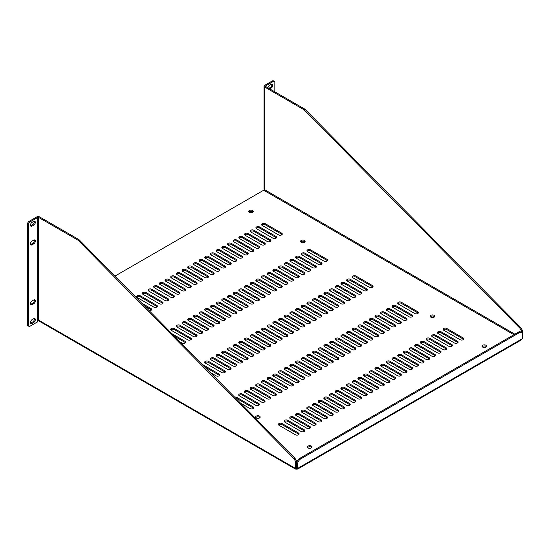 <?xml version="1.0" encoding="UTF-8"?>
<svg xmlns="http://www.w3.org/2000/svg" width="550" height="550" viewBox="0 0 550 550"><rect width="100%" height="100%" fill="white"/><g stroke="black" fill="none" stroke-linecap="round" stroke-linejoin="round"><path stroke-width="0.82" d="M264.22 189.379L264.144 189.427A0.66 0.378 -60 0 1 263.677 190.231L114.984 276.079M301.207 242.337A2.289 1.32 180 0 1 300.534 241.402A2.289 1.32 180 0 1 302.83 240.082A2.289 1.32 180 0 1 305.119 241.402A2.289 1.32 180 0 1 303.703 242.626A2.289 1.32 180 0 1 301.207 242.337M256.245 418A2.289 1.32 180 0 1 255.578 417.058A2.289 1.32 180 0 1 257.868 415.738A2.289 1.32 180 0 1 260.157 417.058A2.289 1.32 180 0 1 258.748 418.282A2.289 1.32 180 0 1 256.245 418M430.856 317.185A2.289 1.32 180 0 1 430.183 316.25A2.289 1.32 180 0 1 432.472 314.93A2.289 1.32 180 0 1 434.768 316.25A2.289 1.32 180 0 1 433.352 317.474A2.289 1.32 180 0 1 430.856 317.185M262.212 225.445A2.152 1.244 180 0 1 261.58 224.565A2.152 1.244 180 0 1 262.907 223.417A2.152 1.244 180 0 1 265.258 223.685L281.655 233.152A2.152 1.244 180 0 1 282.288 234.032A2.152 1.244 180 0 1 280.961 235.18A2.152 1.244 180 0 1 278.609 234.912L262.212 225.445M307.587 251.639A2.152 1.244 180 0 1 306.955 250.766A2.152 1.244 180 0 1 308.289 249.611A2.152 1.244 180 0 1 310.633 249.886L327.037 259.353A2.152 1.244 180 0 1 327.663 260.232A2.152 1.244 180 0 1 326.336 261.381A2.152 1.244 180 0 1 323.984 261.113L307.587 251.639M352.962 277.839A2.152 1.244 180 0 1 352.33 276.959A2.152 1.244 180 0 1 353.664 275.811A2.152 1.244 180 0 1 356.008 276.079L372.412 285.546A2.152 1.244 180 0 1 373.044 286.426A2.152 1.244 180 0 1 371.711 287.574A2.152 1.244 180 0 1 369.366 287.306L352.962 277.839M398.337 304.04A2.152 1.244 180 0 1 397.705 303.16A2.152 1.244 180 0 1 399.039 302.005A2.152 1.244 180 0 1 401.383 302.28L417.787 311.747A2.152 1.244 180 0 1 418.419 312.627A2.152 1.244 180 0 1 417.086 313.775A2.152 1.244 180 0 1 414.741 313.507L398.337 304.04M443.712 330.234A2.152 1.244 180 0 1 443.087 329.354A2.152 1.244 180 0 1 444.414 328.206A2.152 1.244 180 0 1 446.765 328.474L463.162 337.947A2.152 1.244 180 0 1 463.794 338.821A2.152 1.244 180 0 1 462.461 339.976A2.152 1.244 180 0 1 460.116 339.701L443.712 330.234M256.534 228.724A2.152 1.244 180 0 1 255.901 227.844A2.152 1.244 180 0 1 257.228 226.696A2.152 1.244 180 0 1 259.579 226.964L275.976 236.431A2.152 1.244 180 0 1 276.609 237.311A2.152 1.244 180 0 1 275.282 238.459A2.152 1.244 180 0 1 272.931 238.191L256.534 228.724M301.909 254.918A2.152 1.244 180 0 1 301.276 254.038A2.152 1.244 180 0 1 302.61 252.89A2.152 1.244 180 0 1 304.954 253.158L321.358 262.632A2.152 1.244 180 0 1 321.984 263.512A2.152 1.244 180 0 1 320.657 264.66A2.152 1.244 180 0 1 318.306 264.392L301.909 254.918M347.284 281.119A2.152 1.244 180 0 1 346.651 280.239A2.152 1.244 180 0 1 347.985 279.091A2.152 1.244 180 0 1 350.329 279.359L366.733 288.826A2.152 1.244 180 0 1 367.366 289.706A2.152 1.244 180 0 1 366.032 290.854A2.152 1.244 180 0 1 363.688 290.586L347.284 281.119M392.659 307.312A2.152 1.244 180 0 1 392.026 306.439A2.152 1.244 180 0 1 393.36 305.284A2.152 1.244 180 0 1 395.704 305.559L412.108 315.026A2.152 1.244 180 0 1 412.741 315.906A2.152 1.244 180 0 1 411.407 317.054A2.152 1.244 180 0 1 409.062 316.786L392.659 307.312M438.034 333.513A2.152 1.244 180 0 1 437.408 332.633A2.152 1.244 180 0 1 438.735 331.485A2.152 1.244 180 0 1 441.086 331.753L457.483 341.22A2.152 1.244 180 0 1 458.116 342.1A2.152 1.244 180 0 1 456.782 343.248A2.152 1.244 180 0 1 454.438 342.98L438.034 333.513M250.855 232.004A2.152 1.244 180 0 1 250.222 231.124A2.152 1.244 180 0 1 251.556 229.976A2.152 1.244 180 0 1 253.901 230.244L270.298 239.711A2.152 1.244 180 0 1 270.93 240.591A2.152 1.244 180 0 1 269.603 241.739A2.152 1.244 180 0 1 267.252 241.471L250.855 232.004M296.23 258.197A2.152 1.244 180 0 1 295.597 257.317A2.152 1.244 180 0 1 296.931 256.169A2.152 1.244 180 0 1 299.276 256.438L315.679 265.911A2.152 1.244 180 0 1 316.305 266.784A2.152 1.244 180 0 1 314.978 267.939A2.152 1.244 180 0 1 312.627 267.664L296.23 258.197M341.605 284.398A2.152 1.244 180 0 1 340.972 283.518A2.152 1.244 180 0 1 342.306 282.37A2.152 1.244 180 0 1 344.651 282.638L361.054 292.105A2.152 1.244 180 0 1 361.687 292.985A2.152 1.244 180 0 1 360.353 294.133A2.152 1.244 180 0 1 358.009 293.865L341.605 284.398M386.98 310.592A2.152 1.244 180 0 1 386.354 309.712A2.152 1.244 180 0 1 387.681 308.564A2.152 1.244 180 0 1 390.026 308.832L406.429 318.306A2.152 1.244 180 0 1 407.062 319.186A2.152 1.244 180 0 1 405.728 320.334A2.152 1.244 180 0 1 403.384 320.066L386.98 310.592M432.355 336.793A2.152 1.244 180 0 1 431.729 335.913A2.152 1.244 180 0 1 433.056 334.764A2.152 1.244 180 0 1 435.408 335.032L451.804 344.499A2.152 1.244 180 0 1 452.437 345.379A2.152 1.244 180 0 1 451.103 346.528A2.152 1.244 180 0 1 448.759 346.259L432.355 336.793M245.176 235.276A2.152 1.244 180 0 1 244.544 234.403A2.152 1.244 180 0 1 245.877 233.248A2.152 1.244 180 0 1 248.222 233.523L264.626 242.99A2.152 1.244 180 0 1 265.251 243.87A2.152 1.244 180 0 1 263.924 245.018A2.152 1.244 180 0 1 261.573 244.75L245.176 235.276M290.551 261.477A2.152 1.244 180 0 1 289.919 260.597A2.152 1.244 180 0 1 291.252 259.449A2.152 1.244 180 0 1 293.597 259.717L310.001 269.184A2.152 1.244 180 0 1 310.626 270.064A2.152 1.244 180 0 1 309.299 271.212A2.152 1.244 180 0 1 306.955 270.944L290.551 261.477M335.926 287.678A2.152 1.244 180 0 1 335.294 286.798A2.152 1.244 180 0 1 336.627 285.649A2.152 1.244 180 0 1 338.972 285.918L355.376 295.384A2.152 1.244 180 0 1 356.008 296.264A2.152 1.244 180 0 1 354.674 297.413A2.152 1.244 180 0 1 352.33 297.144L335.926 287.678M381.301 313.871A2.152 1.244 180 0 1 380.676 312.991A2.152 1.244 180 0 1 382.002 311.843A2.152 1.244 180 0 1 384.354 312.111L400.751 321.585A2.152 1.244 180 0 1 401.383 322.458A2.152 1.244 180 0 1 400.049 323.613A2.152 1.244 180 0 1 397.705 323.338L381.301 313.871M426.683 340.072A2.152 1.244 180 0 1 426.051 339.192A2.152 1.244 180 0 1 427.377 338.044A2.152 1.244 180 0 1 429.729 338.312L446.126 347.779A2.152 1.244 180 0 1 446.758 348.659A2.152 1.244 180 0 1 445.424 349.807A2.152 1.244 180 0 1 443.08 349.539L426.683 340.072M239.498 238.556A2.152 1.244 180 0 1 238.865 237.676A2.152 1.244 180 0 1 240.199 236.528A2.152 1.244 180 0 1 242.543 236.796L258.947 246.269A2.152 1.244 180 0 1 259.572 247.149A2.152 1.244 180 0 1 258.246 248.298A2.152 1.244 180 0 1 255.894 248.029L239.498 238.556M284.873 264.756A2.152 1.244 180 0 1 284.24 263.876A2.152 1.244 180 0 1 285.574 262.728A2.152 1.244 180 0 1 287.918 262.996L304.322 272.463A2.152 1.244 180 0 1 304.947 273.343A2.152 1.244 180 0 1 303.621 274.491A2.152 1.244 180 0 1 301.276 274.223L284.873 264.756M330.248 290.95A2.152 1.244 180 0 1 329.615 290.077A2.152 1.244 180 0 1 330.949 288.922A2.152 1.244 180 0 1 333.293 289.197L349.697 298.664A2.152 1.244 180 0 1 350.329 299.544A2.152 1.244 180 0 1 348.996 300.692A2.152 1.244 180 0 1 346.651 300.424L330.248 290.95M375.623 317.151A2.152 1.244 180 0 1 374.997 316.271A2.152 1.244 180 0 1 376.324 315.123A2.152 1.244 180 0 1 378.675 315.391L395.072 324.857A2.152 1.244 180 0 1 395.704 325.738A2.152 1.244 180 0 1 394.371 326.886A2.152 1.244 180 0 1 392.026 326.618L375.623 317.151M421.004 343.351A2.152 1.244 180 0 1 420.372 342.471A2.152 1.244 180 0 1 421.699 341.323A2.152 1.244 180 0 1 424.05 341.591L440.447 351.058A2.152 1.244 180 0 1 441.079 351.938A2.152 1.244 180 0 1 439.752 353.086A2.152 1.244 180 0 1 437.401 352.818L421.004 343.351M233.819 241.835A2.152 1.244 180 0 1 233.186 240.955A2.152 1.244 180 0 1 234.52 239.807A2.152 1.244 180 0 1 236.864 240.075L253.268 249.549A2.152 1.244 180 0 1 253.894 250.429A2.152 1.244 180 0 1 252.567 251.577A2.152 1.244 180 0 1 250.216 251.302L233.819 241.835M279.194 268.036A2.152 1.244 180 0 1 278.561 267.156A2.152 1.244 180 0 1 279.895 266.007A2.152 1.244 180 0 1 282.239 266.276L298.643 275.743A2.152 1.244 180 0 1 299.276 276.623A2.152 1.244 180 0 1 297.942 277.771A2.152 1.244 180 0 1 295.597 277.502L279.194 268.036M324.569 294.229A2.152 1.244 180 0 1 323.936 293.349A2.152 1.244 180 0 1 325.27 292.201A2.152 1.244 180 0 1 327.614 292.469L344.018 301.943A2.152 1.244 180 0 1 344.651 302.823A2.152 1.244 180 0 1 343.317 303.971A2.152 1.244 180 0 1 340.972 303.703L324.569 294.229M369.944 320.43A2.152 1.244 180 0 1 369.318 319.55A2.152 1.244 180 0 1 370.645 318.402A2.152 1.244 180 0 1 372.996 318.67L389.393 328.137A2.152 1.244 180 0 1 390.026 329.017A2.152 1.244 180 0 1 388.692 330.165A2.152 1.244 180 0 1 386.348 329.897L369.944 320.43M415.326 346.624A2.152 1.244 180 0 1 414.693 345.751A2.152 1.244 180 0 1 416.02 344.596A2.152 1.244 180 0 1 418.371 344.871L434.768 354.337A2.152 1.244 180 0 1 435.401 355.217A2.152 1.244 180 0 1 434.074 356.366A2.152 1.244 180 0 1 431.723 356.098L415.326 346.624M228.14 245.114A2.152 1.244 180 0 1 227.508 244.234A2.152 1.244 180 0 1 228.841 243.086A2.152 1.244 180 0 1 231.186 243.354L247.589 252.821A2.152 1.244 180 0 1 248.215 253.701A2.152 1.244 180 0 1 246.888 254.856A2.152 1.244 180 0 1 244.537 254.581L228.14 245.114M273.515 271.315A2.152 1.244 180 0 1 272.882 270.435A2.152 1.244 180 0 1 274.216 269.287A2.152 1.244 180 0 1 276.561 269.555L292.964 279.022A2.152 1.244 180 0 1 293.597 279.902A2.152 1.244 180 0 1 292.263 281.05A2.152 1.244 180 0 1 289.919 280.782L273.515 271.315M318.89 297.509A2.152 1.244 180 0 1 318.264 296.629A2.152 1.244 180 0 1 319.591 295.481A2.152 1.244 180 0 1 321.936 295.749L338.339 305.222A2.152 1.244 180 0 1 338.972 306.103A2.152 1.244 180 0 1 337.638 307.251A2.152 1.244 180 0 1 335.294 306.976L318.89 297.509M364.265 323.709A2.152 1.244 180 0 1 363.639 322.829A2.152 1.244 180 0 1 364.966 321.681A2.152 1.244 180 0 1 367.317 321.949L383.714 331.416A2.152 1.244 180 0 1 384.347 332.296A2.152 1.244 180 0 1 383.013 333.444A2.152 1.244 180 0 1 380.669 333.176L364.265 323.709M409.647 349.903A2.152 1.244 180 0 1 409.014 349.023A2.152 1.244 180 0 1 410.341 347.875A2.152 1.244 180 0 1 412.692 348.143L429.089 357.617A2.152 1.244 180 0 1 429.722 358.497A2.152 1.244 180 0 1 428.395 359.645A2.152 1.244 180 0 1 426.044 359.377L409.647 349.903M222.461 248.394A2.152 1.244 180 0 1 221.829 247.514A2.152 1.244 180 0 1 223.163 246.366A2.152 1.244 180 0 1 225.507 246.634L241.911 256.101A2.152 1.244 180 0 1 242.536 256.981A2.152 1.244 180 0 1 241.209 258.129A2.152 1.244 180 0 1 238.865 257.861L222.461 248.394M267.836 274.587A2.152 1.244 180 0 1 267.204 273.714A2.152 1.244 180 0 1 268.538 272.559A2.152 1.244 180 0 1 270.882 272.834L287.286 282.301A2.152 1.244 180 0 1 287.918 283.181A2.152 1.244 180 0 1 286.584 284.329A2.152 1.244 180 0 1 284.24 284.061L267.836 274.587M313.211 300.788A2.152 1.244 180 0 1 312.586 299.908A2.152 1.244 180 0 1 313.913 298.76A2.152 1.244 180 0 1 316.264 299.028L332.661 308.495A2.152 1.244 180 0 1 333.293 309.375A2.152 1.244 180 0 1 331.959 310.53A2.152 1.244 180 0 1 329.615 310.255L313.211 300.788M358.593 326.989A2.152 1.244 180 0 1 357.961 326.109A2.152 1.244 180 0 1 359.288 324.961A2.152 1.244 180 0 1 361.639 325.229L378.036 334.696A2.152 1.244 180 0 1 378.668 335.576A2.152 1.244 180 0 1 377.334 336.724A2.152 1.244 180 0 1 374.99 336.456L358.593 326.989M403.968 353.183A2.152 1.244 180 0 1 403.336 352.303A2.152 1.244 180 0 1 404.663 351.154A2.152 1.244 180 0 1 407.014 351.423L423.411 360.896A2.152 1.244 180 0 1 424.043 361.776A2.152 1.244 180 0 1 422.716 362.924A2.152 1.244 180 0 1 420.365 362.649L403.968 353.183M216.782 251.673A2.152 1.244 180 0 1 216.15 250.793A2.152 1.244 180 0 1 217.484 249.645A2.152 1.244 180 0 1 219.828 249.913L236.232 259.38A2.152 1.244 180 0 1 236.857 260.26A2.152 1.244 180 0 1 235.531 261.408A2.152 1.244 180 0 1 233.186 261.14L216.782 251.673M262.157 277.867A2.152 1.244 180 0 1 261.525 276.987A2.152 1.244 180 0 1 262.859 275.839A2.152 1.244 180 0 1 265.203 276.114L281.607 285.581A2.152 1.244 180 0 1 282.239 286.461A2.152 1.244 180 0 1 280.906 287.609A2.152 1.244 180 0 1 278.561 287.341L262.157 277.867M307.532 304.067A2.152 1.244 180 0 1 306.907 303.188A2.152 1.244 180 0 1 308.234 302.039A2.152 1.244 180 0 1 310.585 302.308L326.982 311.774A2.152 1.244 180 0 1 327.614 312.654A2.152 1.244 180 0 1 326.281 313.803A2.152 1.244 180 0 1 323.936 313.534L307.532 304.067M352.914 330.261A2.152 1.244 180 0 1 352.282 329.388A2.152 1.244 180 0 1 353.609 328.233A2.152 1.244 180 0 1 355.96 328.508L372.357 337.975A2.152 1.244 180 0 1 372.989 338.855A2.152 1.244 180 0 1 371.663 340.003A2.152 1.244 180 0 1 369.311 339.735L352.914 330.261M398.289 356.462A2.152 1.244 180 0 1 397.657 355.582A2.152 1.244 180 0 1 398.984 354.434A2.152 1.244 180 0 1 401.335 354.702L417.732 364.169A2.152 1.244 180 0 1 418.364 365.049A2.152 1.244 180 0 1 417.038 366.204A2.152 1.244 180 0 1 414.686 365.929L398.289 356.462M211.104 254.952A2.152 1.244 180 0 1 210.471 254.072A2.152 1.244 180 0 1 211.805 252.924A2.152 1.244 180 0 1 214.149 253.192L230.553 262.659A2.152 1.244 180 0 1 231.186 263.539A2.152 1.244 180 0 1 229.852 264.688A2.152 1.244 180 0 1 227.508 264.419L211.104 254.952M256.479 281.146A2.152 1.244 180 0 1 255.846 280.266A2.152 1.244 180 0 1 257.18 279.118A2.152 1.244 180 0 1 259.524 279.386L275.928 288.86A2.152 1.244 180 0 1 276.561 289.74A2.152 1.244 180 0 1 275.227 290.888A2.152 1.244 180 0 1 272.882 290.613L256.479 281.146M301.854 307.347A2.152 1.244 180 0 1 301.228 306.467A2.152 1.244 180 0 1 302.555 305.319A2.152 1.244 180 0 1 304.906 305.587L321.303 315.054A2.152 1.244 180 0 1 321.936 315.934A2.152 1.244 180 0 1 320.602 317.082A2.152 1.244 180 0 1 318.257 316.814L301.854 307.347M347.236 333.541A2.152 1.244 180 0 1 346.603 332.661A2.152 1.244 180 0 1 347.93 331.512A2.152 1.244 180 0 1 350.281 331.788L366.678 341.254A2.152 1.244 180 0 1 367.311 342.134A2.152 1.244 180 0 1 365.984 343.282A2.152 1.244 180 0 1 363.632 343.014L347.236 333.541M392.611 359.741A2.152 1.244 180 0 1 391.978 358.861A2.152 1.244 180 0 1 393.305 357.713A2.152 1.244 180 0 1 395.656 357.981L412.053 367.448A2.152 1.244 180 0 1 412.686 368.328A2.152 1.244 180 0 1 411.359 369.476A2.152 1.244 180 0 1 409.007 369.208L392.611 359.741M205.425 258.232A2.152 1.244 180 0 1 204.792 257.352A2.152 1.244 180 0 1 206.126 256.197A2.152 1.244 180 0 1 208.471 256.472L224.874 265.939A2.152 1.244 180 0 1 225.507 266.819A2.152 1.244 180 0 1 224.173 267.967A2.152 1.244 180 0 1 221.829 267.699L205.425 258.232M250.8 284.426A2.152 1.244 180 0 1 250.174 283.546A2.152 1.244 180 0 1 251.501 282.397A2.152 1.244 180 0 1 253.846 282.666L270.249 292.132A2.152 1.244 180 0 1 270.882 293.012A2.152 1.244 180 0 1 269.548 294.168A2.152 1.244 180 0 1 267.204 293.893L250.8 284.426M296.175 310.626A2.152 1.244 180 0 1 295.549 309.746A2.152 1.244 180 0 1 296.876 308.598A2.152 1.244 180 0 1 299.228 308.866L315.624 318.333A2.152 1.244 180 0 1 316.257 319.213A2.152 1.244 180 0 1 314.923 320.361A2.152 1.244 180 0 1 312.579 320.093L296.175 310.626M341.557 336.82A2.152 1.244 180 0 1 340.924 335.94A2.152 1.244 180 0 1 342.251 334.792A2.152 1.244 180 0 1 344.603 335.06L360.999 344.534A2.152 1.244 180 0 1 361.632 345.414A2.152 1.244 180 0 1 360.305 346.562A2.152 1.244 180 0 1 357.954 346.287L341.557 336.82M386.932 363.021A2.152 1.244 180 0 1 386.299 362.141A2.152 1.244 180 0 1 387.626 360.993A2.152 1.244 180 0 1 389.978 361.261L406.374 370.728A2.152 1.244 180 0 1 407.007 371.607A2.152 1.244 180 0 1 405.68 372.756A2.152 1.244 180 0 1 403.329 372.487L386.932 363.021M199.746 261.504A2.152 1.244 180 0 1 199.114 260.624A2.152 1.244 180 0 1 200.447 259.476A2.152 1.244 180 0 1 202.792 259.751L219.196 269.218A2.152 1.244 180 0 1 219.828 270.098A2.152 1.244 180 0 1 218.494 271.246A2.152 1.244 180 0 1 216.15 270.978L199.746 261.504M245.121 287.705A2.152 1.244 180 0 1 244.496 286.825A2.152 1.244 180 0 1 245.822 285.677A2.152 1.244 180 0 1 248.167 285.945L264.571 295.412A2.152 1.244 180 0 1 265.203 296.292A2.152 1.244 180 0 1 263.869 297.44A2.152 1.244 180 0 1 261.525 297.172L245.121 287.705M290.496 313.906A2.152 1.244 180 0 1 289.871 313.026A2.152 1.244 180 0 1 291.197 311.871A2.152 1.244 180 0 1 293.549 312.146L309.946 321.613A2.152 1.244 180 0 1 310.578 322.493A2.152 1.244 180 0 1 309.244 323.641A2.152 1.244 180 0 1 306.9 323.373L290.496 313.906M335.878 340.099A2.152 1.244 180 0 1 335.246 339.219A2.152 1.244 180 0 1 336.572 338.071A2.152 1.244 180 0 1 338.924 338.339L355.321 347.806A2.152 1.244 180 0 1 355.953 348.686A2.152 1.244 180 0 1 354.626 349.841A2.152 1.244 180 0 1 352.275 349.566L335.878 340.099M381.253 366.3A2.152 1.244 180 0 1 380.621 365.42A2.152 1.244 180 0 1 381.947 364.272A2.152 1.244 180 0 1 384.299 364.54L400.696 374.007A2.152 1.244 180 0 1 401.328 374.887A2.152 1.244 180 0 1 400.001 376.035A2.152 1.244 180 0 1 397.65 375.767L381.253 366.3M194.067 264.784A2.152 1.244 180 0 1 193.435 263.904A2.152 1.244 180 0 1 194.769 262.756A2.152 1.244 180 0 1 197.113 263.024L213.517 272.498A2.152 1.244 180 0 1 214.149 273.377A2.152 1.244 180 0 1 212.816 274.526A2.152 1.244 180 0 1 210.471 274.257L194.067 264.784M239.442 290.984A2.152 1.244 180 0 1 238.817 290.104A2.152 1.244 180 0 1 240.144 288.956A2.152 1.244 180 0 1 242.495 289.224L258.892 298.691A2.152 1.244 180 0 1 259.524 299.571A2.152 1.244 180 0 1 258.191 300.719A2.152 1.244 180 0 1 255.846 300.451L239.442 290.984M284.824 317.178A2.152 1.244 180 0 1 284.192 316.298A2.152 1.244 180 0 1 285.519 315.15A2.152 1.244 180 0 1 287.87 315.425L304.267 324.892A2.152 1.244 180 0 1 304.899 325.772A2.152 1.244 180 0 1 303.572 326.92A2.152 1.244 180 0 1 301.221 326.652L284.824 317.178M330.199 343.379A2.152 1.244 180 0 1 329.567 342.499A2.152 1.244 180 0 1 330.894 341.351A2.152 1.244 180 0 1 333.245 341.619L349.642 351.086A2.152 1.244 180 0 1 350.274 351.966A2.152 1.244 180 0 1 348.947 353.114A2.152 1.244 180 0 1 346.596 352.846L330.199 343.379M375.574 369.579A2.152 1.244 180 0 1 374.942 368.699A2.152 1.244 180 0 1 376.276 367.544A2.152 1.244 180 0 1 378.62 367.819L395.017 377.286A2.152 1.244 180 0 1 395.649 378.166A2.152 1.244 180 0 1 394.322 379.314A2.152 1.244 180 0 1 391.971 379.046L375.574 369.579M188.389 268.063A2.152 1.244 180 0 1 187.756 267.183A2.152 1.244 180 0 1 189.09 266.035A2.152 1.244 180 0 1 191.434 266.303L207.838 275.777A2.152 1.244 180 0 1 208.471 276.65A2.152 1.244 180 0 1 207.137 277.805A2.152 1.244 180 0 1 204.792 277.53L188.389 268.063M233.764 294.264A2.152 1.244 180 0 1 233.138 293.384A2.152 1.244 180 0 1 234.465 292.236A2.152 1.244 180 0 1 236.816 292.504L253.213 301.971A2.152 1.244 180 0 1 253.846 302.851A2.152 1.244 180 0 1 252.512 303.999A2.152 1.244 180 0 1 250.167 303.731L233.764 294.264M279.146 320.457A2.152 1.244 180 0 1 278.513 319.577A2.152 1.244 180 0 1 279.84 318.429A2.152 1.244 180 0 1 282.191 318.697L298.588 328.171A2.152 1.244 180 0 1 299.221 329.051A2.152 1.244 180 0 1 297.894 330.199A2.152 1.244 180 0 1 295.543 329.924L279.146 320.457M324.521 346.658A2.152 1.244 180 0 1 323.888 345.778A2.152 1.244 180 0 1 325.215 344.63A2.152 1.244 180 0 1 327.566 344.898L343.963 354.365A2.152 1.244 180 0 1 344.596 355.245A2.152 1.244 180 0 1 343.269 356.393A2.152 1.244 180 0 1 340.918 356.125L324.521 346.658M369.896 372.852A2.152 1.244 180 0 1 369.263 371.972A2.152 1.244 180 0 1 370.597 370.824A2.152 1.244 180 0 1 372.941 371.099L389.345 380.566A2.152 1.244 180 0 1 389.971 381.446A2.152 1.244 180 0 1 388.644 382.594A2.152 1.244 180 0 1 386.293 382.326L369.896 372.852M182.71 271.343A2.152 1.244 180 0 1 182.084 270.462A2.152 1.244 180 0 1 183.411 269.314A2.152 1.244 180 0 1 185.756 269.582L202.159 279.049A2.152 1.244 180 0 1 202.792 279.929A2.152 1.244 180 0 1 201.458 281.077A2.152 1.244 180 0 1 199.114 280.809L182.71 271.343M228.085 297.543A2.152 1.244 180 0 1 227.459 296.663A2.152 1.244 180 0 1 228.786 295.508A2.152 1.244 180 0 1 231.137 295.783L247.534 305.25A2.152 1.244 180 0 1 248.167 306.13A2.152 1.244 180 0 1 246.833 307.278A2.152 1.244 180 0 1 244.489 307.01L228.085 297.543M273.467 323.737A2.152 1.244 180 0 1 272.834 322.857A2.152 1.244 180 0 1 274.161 321.709A2.152 1.244 180 0 1 276.512 321.977L292.909 331.451A2.152 1.244 180 0 1 293.542 332.324A2.152 1.244 180 0 1 292.215 333.479A2.152 1.244 180 0 1 289.864 333.204L273.467 323.737M318.842 349.938A2.152 1.244 180 0 1 318.209 349.058A2.152 1.244 180 0 1 319.536 347.909A2.152 1.244 180 0 1 321.887 348.178L338.284 357.644A2.152 1.244 180 0 1 338.917 358.524A2.152 1.244 180 0 1 337.59 359.672A2.152 1.244 180 0 1 335.239 359.404L318.842 349.938M364.217 376.131A2.152 1.244 180 0 1 363.584 375.251A2.152 1.244 180 0 1 364.918 374.103A2.152 1.244 180 0 1 367.263 374.371L383.666 383.845A2.152 1.244 180 0 1 384.292 384.725A2.152 1.244 180 0 1 382.965 385.873A2.152 1.244 180 0 1 380.614 385.598L364.217 376.131M177.031 274.622A2.152 1.244 180 0 1 176.406 273.742A2.152 1.244 180 0 1 177.732 272.594A2.152 1.244 180 0 1 180.077 272.862L196.481 282.329A2.152 1.244 180 0 1 197.113 283.209A2.152 1.244 180 0 1 195.779 284.357A2.152 1.244 180 0 1 193.435 284.089L177.031 274.622M222.406 300.816A2.152 1.244 180 0 1 221.781 299.936A2.152 1.244 180 0 1 223.107 298.788A2.152 1.244 180 0 1 225.459 299.062L241.856 308.529A2.152 1.244 180 0 1 242.488 309.409A2.152 1.244 180 0 1 241.154 310.558A2.152 1.244 180 0 1 238.81 310.289L222.406 300.816M267.788 327.016A2.152 1.244 180 0 1 267.156 326.136A2.152 1.244 180 0 1 268.482 324.988A2.152 1.244 180 0 1 270.834 325.256L287.231 334.723A2.152 1.244 180 0 1 287.863 335.603A2.152 1.244 180 0 1 286.536 336.751A2.152 1.244 180 0 1 284.185 336.483L267.788 327.016M313.163 353.217A2.152 1.244 180 0 1 312.531 352.337A2.152 1.244 180 0 1 313.857 351.182A2.152 1.244 180 0 1 316.209 351.457L332.606 360.924A2.152 1.244 180 0 1 333.238 361.804A2.152 1.244 180 0 1 331.911 362.952A2.152 1.244 180 0 1 329.56 362.684L313.163 353.217M358.538 379.411A2.152 1.244 180 0 1 357.906 378.531A2.152 1.244 180 0 1 359.239 377.382A2.152 1.244 180 0 1 361.584 377.651L377.987 387.124A2.152 1.244 180 0 1 378.613 387.998A2.152 1.244 180 0 1 377.286 389.152A2.152 1.244 180 0 1 374.935 388.877L358.538 379.411M171.353 277.901A2.152 1.244 180 0 1 170.727 277.021A2.152 1.244 180 0 1 172.054 275.873A2.152 1.244 180 0 1 174.405 276.141L190.802 285.608A2.152 1.244 180 0 1 191.434 286.488A2.152 1.244 180 0 1 190.101 287.636A2.152 1.244 180 0 1 187.756 287.368L171.353 277.901M216.734 304.095A2.152 1.244 180 0 1 216.102 303.215A2.152 1.244 180 0 1 217.429 302.067A2.152 1.244 180 0 1 219.78 302.335L236.177 311.809A2.152 1.244 180 0 1 236.809 312.689A2.152 1.244 180 0 1 235.482 313.837A2.152 1.244 180 0 1 233.131 313.569L216.734 304.095M262.109 330.296A2.152 1.244 180 0 1 261.477 329.416A2.152 1.244 180 0 1 262.804 328.268A2.152 1.244 180 0 1 265.155 328.536L281.552 338.002A2.152 1.244 180 0 1 282.184 338.882A2.152 1.244 180 0 1 280.857 340.031A2.152 1.244 180 0 1 278.506 339.762L262.109 330.296M307.484 356.489A2.152 1.244 180 0 1 306.852 355.609A2.152 1.244 180 0 1 308.186 354.461A2.152 1.244 180 0 1 310.53 354.736L326.927 364.203A2.152 1.244 180 0 1 327.559 365.083A2.152 1.244 180 0 1 326.232 366.231A2.152 1.244 180 0 1 323.881 365.963L307.484 356.489M352.859 382.69A2.152 1.244 180 0 1 352.227 381.81A2.152 1.244 180 0 1 353.561 380.662A2.152 1.244 180 0 1 355.905 380.93L372.309 390.397A2.152 1.244 180 0 1 372.934 391.277A2.152 1.244 180 0 1 371.607 392.425A2.152 1.244 180 0 1 369.256 392.157L352.859 382.69M165.674 281.181A2.152 1.244 180 0 1 165.048 280.301A2.152 1.244 180 0 1 166.375 279.153A2.152 1.244 180 0 1 168.726 279.421L185.123 288.887A2.152 1.244 180 0 1 185.756 289.768A2.152 1.244 180 0 1 184.422 290.916A2.152 1.244 180 0 1 182.077 290.647L165.674 281.181M211.056 307.374A2.152 1.244 180 0 1 210.423 306.494A2.152 1.244 180 0 1 211.75 305.346A2.152 1.244 180 0 1 214.101 305.614L230.498 315.088A2.152 1.244 180 0 1 231.131 315.961A2.152 1.244 180 0 1 229.804 317.116A2.152 1.244 180 0 1 227.452 316.841L211.056 307.374M256.431 333.575A2.152 1.244 180 0 1 255.798 332.695A2.152 1.244 180 0 1 257.125 331.547A2.152 1.244 180 0 1 259.476 331.815L275.873 341.282A2.152 1.244 180 0 1 276.506 342.162A2.152 1.244 180 0 1 275.179 343.31A2.152 1.244 180 0 1 272.827 343.042L256.431 333.575M301.806 359.769A2.152 1.244 180 0 1 301.173 358.889A2.152 1.244 180 0 1 302.507 357.741A2.152 1.244 180 0 1 304.851 358.009L321.255 367.482A2.152 1.244 180 0 1 321.881 368.362A2.152 1.244 180 0 1 320.554 369.511A2.152 1.244 180 0 1 318.202 369.243L301.806 359.769M347.181 385.969A2.152 1.244 180 0 1 346.548 385.089A2.152 1.244 180 0 1 347.882 383.941A2.152 1.244 180 0 1 350.226 384.209L366.63 393.676A2.152 1.244 180 0 1 367.256 394.556A2.152 1.244 180 0 1 365.929 395.704A2.152 1.244 180 0 1 363.584 395.436L347.181 385.969M159.995 284.453A2.152 1.244 180 0 1 159.369 283.58A2.152 1.244 180 0 1 160.696 282.425A2.152 1.244 180 0 1 163.047 282.7L179.444 292.167A2.152 1.244 180 0 1 180.077 293.047A2.152 1.244 180 0 1 178.743 294.195A2.152 1.244 180 0 1 176.399 293.927L159.995 284.453M205.377 310.654A2.152 1.244 180 0 1 204.744 309.774A2.152 1.244 180 0 1 206.071 308.626A2.152 1.244 180 0 1 208.423 308.894L224.819 318.361A2.152 1.244 180 0 1 225.452 319.241A2.152 1.244 180 0 1 224.125 320.389A2.152 1.244 180 0 1 221.774 320.121L205.377 310.654M250.752 336.854A2.152 1.244 180 0 1 250.119 335.974A2.152 1.244 180 0 1 251.446 334.826A2.152 1.244 180 0 1 253.798 335.094L270.194 344.561A2.152 1.244 180 0 1 270.827 345.441A2.152 1.244 180 0 1 269.5 346.589A2.152 1.244 180 0 1 267.149 346.321L250.752 336.854M296.127 363.048A2.152 1.244 180 0 1 295.494 362.168A2.152 1.244 180 0 1 296.828 361.02A2.152 1.244 180 0 1 299.173 361.288L315.576 370.762A2.152 1.244 180 0 1 316.202 371.635A2.152 1.244 180 0 1 314.875 372.79A2.152 1.244 180 0 1 312.524 372.515L296.127 363.048M341.502 389.249A2.152 1.244 180 0 1 340.869 388.369A2.152 1.244 180 0 1 342.203 387.221A2.152 1.244 180 0 1 344.548 387.489L360.951 396.956A2.152 1.244 180 0 1 361.577 397.836A2.152 1.244 180 0 1 360.25 398.984A2.152 1.244 180 0 1 357.906 398.716L341.502 389.249M154.316 287.732A2.152 1.244 180 0 1 153.691 286.853A2.152 1.244 180 0 1 155.017 285.704A2.152 1.244 180 0 1 157.369 285.972L173.766 295.446A2.152 1.244 180 0 1 174.398 296.326A2.152 1.244 180 0 1 173.064 297.474A2.152 1.244 180 0 1 170.72 297.206L154.316 287.732M199.698 313.933A2.152 1.244 180 0 1 199.066 313.053A2.152 1.244 180 0 1 200.393 311.905A2.152 1.244 180 0 1 202.744 312.173L219.141 321.64A2.152 1.244 180 0 1 219.773 322.52A2.152 1.244 180 0 1 218.446 323.668A2.152 1.244 180 0 1 216.095 323.4L199.698 313.933M245.073 340.127A2.152 1.244 180 0 1 244.441 339.254A2.152 1.244 180 0 1 245.768 338.099A2.152 1.244 180 0 1 248.119 338.374L264.516 347.841A2.152 1.244 180 0 1 265.148 348.721A2.152 1.244 180 0 1 263.821 349.869A2.152 1.244 180 0 1 261.47 349.601L245.073 340.127M290.448 366.328A2.152 1.244 180 0 1 289.816 365.447A2.152 1.244 180 0 1 291.149 364.299A2.152 1.244 180 0 1 293.494 364.567L309.897 374.034A2.152 1.244 180 0 1 310.523 374.914A2.152 1.244 180 0 1 309.196 376.062A2.152 1.244 180 0 1 306.845 375.794L290.448 366.328M335.823 392.528A2.152 1.244 180 0 1 335.191 391.648A2.152 1.244 180 0 1 336.524 390.493A2.152 1.244 180 0 1 338.869 390.768L355.272 400.235A2.152 1.244 180 0 1 355.905 401.115A2.152 1.244 180 0 1 354.571 402.263A2.152 1.244 180 0 1 352.227 401.995L335.823 392.528M148.644 291.012A2.152 1.244 180 0 1 148.012 290.132A2.152 1.244 180 0 1 149.339 288.984A2.152 1.244 180 0 1 151.69 289.252L168.087 298.726A2.152 1.244 180 0 1 168.719 299.599A2.152 1.244 180 0 1 167.392 300.754A2.152 1.244 180 0 1 165.041 300.479L148.644 291.012M194.019 317.212A2.152 1.244 180 0 1 193.387 316.332A2.152 1.244 180 0 1 194.714 315.184A2.152 1.244 180 0 1 197.065 315.452L213.462 324.919A2.152 1.244 180 0 1 214.094 325.799A2.152 1.244 180 0 1 212.768 326.947A2.152 1.244 180 0 1 210.416 326.679L194.019 317.212M239.394 343.406A2.152 1.244 180 0 1 238.762 342.526A2.152 1.244 180 0 1 240.089 341.378A2.152 1.244 180 0 1 242.44 341.646L258.837 351.12A2.152 1.244 180 0 1 259.469 352A2.152 1.244 180 0 1 258.143 353.148A2.152 1.244 180 0 1 255.791 352.88L239.394 343.406M284.769 369.607A2.152 1.244 180 0 1 284.137 368.727A2.152 1.244 180 0 1 285.471 367.579A2.152 1.244 180 0 1 287.815 367.847L304.219 377.314A2.152 1.244 180 0 1 304.844 378.194A2.152 1.244 180 0 1 303.518 379.342A2.152 1.244 180 0 1 301.166 379.074L284.769 369.607M330.144 395.801A2.152 1.244 180 0 1 329.512 394.928A2.152 1.244 180 0 1 330.846 393.772A2.152 1.244 180 0 1 333.19 394.047L349.594 403.514A2.152 1.244 180 0 1 350.226 404.394A2.152 1.244 180 0 1 348.893 405.543A2.152 1.244 180 0 1 346.548 405.274L330.144 395.801M142.966 294.291A2.152 1.244 180 0 1 142.333 293.411A2.152 1.244 180 0 1 143.66 292.263A2.152 1.244 180 0 1 146.011 292.531L162.408 301.998A2.152 1.244 180 0 1 163.041 302.878A2.152 1.244 180 0 1 161.714 304.033A2.152 1.244 180 0 1 159.363 303.758L142.966 294.291M188.341 320.492A2.152 1.244 180 0 1 187.708 319.612A2.152 1.244 180 0 1 189.035 318.464A2.152 1.244 180 0 1 191.386 318.732L207.783 328.199A2.152 1.244 180 0 1 208.416 329.079A2.152 1.244 180 0 1 207.089 330.227A2.152 1.244 180 0 1 204.738 329.959L188.341 320.492M233.716 346.686A2.152 1.244 180 0 1 233.083 345.806A2.152 1.244 180 0 1 234.417 344.657A2.152 1.244 180 0 1 236.761 344.926L253.165 354.399A2.152 1.244 180 0 1 253.791 355.272A2.152 1.244 180 0 1 252.464 356.428A2.152 1.244 180 0 1 250.113 356.152L233.716 346.686M279.091 372.886A2.152 1.244 180 0 1 278.458 372.006A2.152 1.244 180 0 1 279.792 370.858A2.152 1.244 180 0 1 282.136 371.126L298.54 380.593A2.152 1.244 180 0 1 299.166 381.473A2.152 1.244 180 0 1 297.839 382.621A2.152 1.244 180 0 1 295.494 382.353L279.091 372.886M324.466 399.08A2.152 1.244 180 0 1 323.833 398.2A2.152 1.244 180 0 1 325.167 397.052A2.152 1.244 180 0 1 327.511 397.32L343.915 406.794A2.152 1.244 180 0 1 344.548 407.674A2.152 1.244 180 0 1 343.214 408.822A2.152 1.244 180 0 1 340.869 408.554L324.466 399.08M137.287 297.571A2.152 1.244 180 0 1 136.654 296.691A2.152 1.244 180 0 1 137.981 295.543A2.152 1.244 180 0 1 140.333 295.811L156.729 305.278A2.152 1.244 180 0 1 157.362 306.157A2.152 1.244 180 0 1 156.035 307.306A2.152 1.244 180 0 1 153.684 307.038L137.287 297.571M182.662 323.764A2.152 1.244 180 0 1 182.029 322.891A2.152 1.244 180 0 1 183.356 321.736A2.152 1.244 180 0 1 185.708 322.011L202.104 331.478A2.152 1.244 180 0 1 202.737 332.358A2.152 1.244 180 0 1 201.41 333.506A2.152 1.244 180 0 1 199.059 333.238L182.662 323.764M228.037 349.965A2.152 1.244 180 0 1 227.404 349.085A2.152 1.244 180 0 1 228.738 347.937A2.152 1.244 180 0 1 231.083 348.205L247.486 357.672A2.152 1.244 180 0 1 248.112 358.552A2.152 1.244 180 0 1 246.785 359.7A2.152 1.244 180 0 1 244.434 359.432L228.037 349.965M273.412 376.166A2.152 1.244 180 0 1 272.779 375.286A2.152 1.244 180 0 1 274.113 374.138A2.152 1.244 180 0 1 276.457 374.406L292.861 383.873A2.152 1.244 180 0 1 293.487 384.752A2.152 1.244 180 0 1 292.16 385.901A2.152 1.244 180 0 1 289.816 385.632L273.412 376.166M318.787 402.359A2.152 1.244 180 0 1 318.154 401.479A2.152 1.244 180 0 1 319.488 400.331A2.152 1.244 180 0 1 321.832 400.599L338.236 410.073A2.152 1.244 180 0 1 338.869 410.946A2.152 1.244 180 0 1 337.535 412.101A2.152 1.244 180 0 1 335.191 411.826L318.787 402.359M141.811 303.222L151.051 308.557A2.152 1.244 180 0 1 151.683 309.437A2.152 1.244 180 0 1 149.167 310.661M176.983 327.044A2.152 1.244 180 0 1 176.351 326.164A2.152 1.244 180 0 1 177.678 325.016A2.152 1.244 180 0 1 180.029 325.284L196.426 334.757A2.152 1.244 180 0 1 197.058 335.637A2.152 1.244 180 0 1 195.731 336.786A2.152 1.244 180 0 1 193.38 336.518L176.983 327.044M222.358 353.244A2.152 1.244 180 0 1 221.726 352.364A2.152 1.244 180 0 1 223.059 351.216A2.152 1.244 180 0 1 225.404 351.484L241.808 360.951A2.152 1.244 180 0 1 242.433 361.831A2.152 1.244 180 0 1 241.106 362.979A2.152 1.244 180 0 1 238.755 362.711L222.358 353.244M267.733 379.438A2.152 1.244 180 0 1 267.101 378.565A2.152 1.244 180 0 1 268.434 377.41A2.152 1.244 180 0 1 270.779 377.685L287.183 387.152A2.152 1.244 180 0 1 287.815 388.032A2.152 1.244 180 0 1 286.481 389.18A2.152 1.244 180 0 1 284.137 388.912L267.733 379.438M313.108 405.639A2.152 1.244 180 0 1 312.476 404.759A2.152 1.244 180 0 1 313.809 403.611A2.152 1.244 180 0 1 316.154 403.879L332.558 413.346A2.152 1.244 180 0 1 333.19 414.226A2.152 1.244 180 0 1 331.856 415.374A2.152 1.244 180 0 1 329.512 415.106L313.108 405.639M171.304 330.323A2.152 1.244 180 0 1 170.672 329.443A2.152 1.244 180 0 1 171.999 328.295A2.152 1.244 180 0 1 174.35 328.563L190.747 338.037A2.152 1.244 180 0 1 191.379 338.917A2.152 1.244 180 0 1 190.053 340.065A2.152 1.244 180 0 1 187.701 339.79L171.304 330.323M216.679 356.524A2.152 1.244 180 0 1 216.047 355.644A2.152 1.244 180 0 1 217.381 354.496A2.152 1.244 180 0 1 219.725 354.764L236.129 364.231A2.152 1.244 180 0 1 236.754 365.111A2.152 1.244 180 0 1 235.428 366.259A2.152 1.244 180 0 1 233.076 365.991L216.679 356.524M262.054 382.717A2.152 1.244 180 0 1 261.422 381.837A2.152 1.244 180 0 1 262.756 380.689A2.152 1.244 180 0 1 265.1 380.957L281.504 390.431A2.152 1.244 180 0 1 282.136 391.311A2.152 1.244 180 0 1 280.803 392.459A2.152 1.244 180 0 1 278.458 392.191L262.054 382.717M307.429 408.918A2.152 1.244 180 0 1 306.804 408.038A2.152 1.244 180 0 1 308.131 406.89A2.152 1.244 180 0 1 310.475 407.158L326.879 416.625A2.152 1.244 180 0 1 327.511 417.505A2.152 1.244 180 0 1 326.178 418.653A2.152 1.244 180 0 1 323.833 418.385L307.429 408.918M171.985 333.754L185.075 341.309A2.152 1.244 180 0 1 185.701 342.189A2.152 1.244 180 0 1 184.374 343.344A2.152 1.244 180 0 1 182.022 343.069L180.077 341.949M211.001 359.803A2.152 1.244 180 0 1 210.368 358.923A2.152 1.244 180 0 1 211.702 357.775A2.152 1.244 180 0 1 214.046 358.043L230.45 367.51A2.152 1.244 180 0 1 231.076 368.39A2.152 1.244 180 0 1 229.749 369.538A2.152 1.244 180 0 1 227.404 369.27L211.001 359.803M256.376 385.997A2.152 1.244 180 0 1 255.743 385.117A2.152 1.244 180 0 1 257.077 383.969A2.152 1.244 180 0 1 259.421 384.237L275.825 393.711A2.152 1.244 180 0 1 276.457 394.591A2.152 1.244 180 0 1 275.124 395.739A2.152 1.244 180 0 1 272.779 395.464L256.376 385.997M301.751 412.197A2.152 1.244 180 0 1 301.125 411.317A2.152 1.244 180 0 1 302.452 410.169A2.152 1.244 180 0 1 304.796 410.438L321.2 419.904A2.152 1.244 180 0 1 321.832 420.784A2.152 1.244 180 0 1 320.499 421.933A2.152 1.244 180 0 1 318.154 421.664L301.751 412.197M205.322 363.076A2.152 1.244 180 0 1 204.689 362.203A2.152 1.244 180 0 1 206.023 361.047A2.152 1.244 180 0 1 208.367 361.322L224.771 370.789A2.152 1.244 180 0 1 225.397 371.669A2.152 1.244 180 0 1 224.07 372.817A2.152 1.244 180 0 1 221.726 372.549L205.322 363.076M250.697 389.276A2.152 1.244 180 0 1 250.064 388.396A2.152 1.244 180 0 1 251.398 387.248A2.152 1.244 180 0 1 253.742 387.516L270.146 396.983A2.152 1.244 180 0 1 270.779 397.863A2.152 1.244 180 0 1 269.445 399.018A2.152 1.244 180 0 1 267.101 398.743L250.697 389.276M296.072 415.477A2.152 1.244 180 0 1 295.446 414.597A2.152 1.244 180 0 1 296.773 413.449A2.152 1.244 180 0 1 299.124 413.717L315.521 423.184A2.152 1.244 180 0 1 316.154 424.064A2.152 1.244 180 0 1 314.82 425.212A2.152 1.244 180 0 1 312.476 424.944L296.072 415.477M202.276 364.409A2.152 1.244 180 0 1 202.689 364.602L219.093 374.069A2.152 1.244 180 0 1 219.725 374.949A2.152 1.244 180 0 1 218.391 376.097A2.152 1.244 180 0 1 216.047 375.829L210.251 372.481M245.018 392.556A2.152 1.244 180 0 1 244.386 391.676A2.152 1.244 180 0 1 245.719 390.527A2.152 1.244 180 0 1 248.064 390.796L264.468 400.263A2.152 1.244 180 0 1 265.1 401.143A2.152 1.244 180 0 1 263.766 402.291A2.152 1.244 180 0 1 261.422 402.022L245.018 392.556M290.393 418.749A2.152 1.244 180 0 1 289.768 417.876A2.152 1.244 180 0 1 291.094 416.721A2.152 1.244 180 0 1 293.446 416.996L309.843 426.463A2.152 1.244 180 0 1 310.475 427.343A2.152 1.244 180 0 1 309.141 428.491A2.152 1.244 180 0 1 306.797 428.223L290.393 418.749M239.339 395.835A2.152 1.244 180 0 1 238.714 394.955A2.152 1.244 180 0 1 240.041 393.807A2.152 1.244 180 0 1 242.385 394.075L258.789 403.542A2.152 1.244 180 0 1 259.421 404.422A2.152 1.244 180 0 1 258.087 405.57A2.152 1.244 180 0 1 255.743 405.302L239.339 395.835M284.714 422.029A2.152 1.244 180 0 1 284.089 421.149A2.152 1.244 180 0 1 285.416 420.001A2.152 1.244 180 0 1 287.767 420.269L304.164 429.743A2.152 1.244 180 0 1 304.796 430.623A2.152 1.244 180 0 1 303.462 431.771A2.152 1.244 180 0 1 301.118 431.502L284.714 422.029M234.527 397.045A2.152 1.244 180 0 1 236.706 397.354L253.11 406.821A2.152 1.244 180 0 1 253.742 407.701A2.152 1.244 180 0 1 252.409 408.849A2.152 1.244 180 0 1 250.064 408.581L240.426 403.019M279.036 425.308A2.152 1.244 180 0 1 278.41 424.428A2.152 1.244 180 0 1 279.737 423.28A2.152 1.244 180 0 1 282.088 423.548L298.485 433.022A2.152 1.244 180 0 1 299.118 433.902A2.152 1.244 180 0 1 297.784 435.05A2.152 1.244 180 0 1 295.439 434.775L279.036 425.308M249.349 212.396A2.289 1.32 180 0 1 248.676 211.461A2.289 1.32 180 0 1 250.972 210.141A2.289 1.32 180 0 1 253.261 211.461A2.289 1.32 180 0 1 251.845 212.685A2.289 1.32 180 0 1 249.349 212.396M482.714 347.126A2.289 1.32 180 0 1 482.041 346.191A2.289 1.32 180 0 1 484.33 344.871A2.289 1.32 180 0 1 486.626 346.191A2.289 1.32 180 0 1 485.21 347.414A2.289 1.32 180 0 1 482.714 347.126M308.103 447.934A2.289 1.32 180 0 1 307.436 446.999A2.289 1.32 180 0 1 309.726 445.679A2.289 1.32 180 0 1 312.015 446.999A2.289 1.32 180 0 1 310.606 448.223A2.289 1.32 180 0 1 308.103 447.934M38.204 320.031A1.98 1.141 120 0 0 38.603 320.781L295.439 469.067L295.343 468.339A1.011 0.584 60 0 1 295.618 468.366L295.618 461.553L293.954 458.666L78.059 240.199L38.665 217.449A0.66 0.378 0 0 0 37.73 217.449L30.051 221.877L29.122 221.341L36.795 216.913A1.98 1.141 180 0 1 39.593 216.913L78.994 239.656L78.059 240.199M264.144 189.427L514.862 334.18M296.553 469.04L296.553 467.961L296.553 469.164L295.439 469.067M518.327 332.179L519.262 332.722A4.586 2.647 -60 0 1 521.551 332.496L520.616 331.952A4.586 2.647 120 0 0 518.327 332.179L299.798 458.349A4.586 2.647 120 0 0 296.553 463.959L297.488 464.502L297.488 468.366A1.011 0.584 -60 0 1 297.763 468.339L297.667 469.067L296.553 469.164L296.67 467.892M304.92 241.938A2.289 1.32 0 0 0 302.83 241.154A2.289 1.32 0 0 0 300.733 241.938M259.957 417.601A2.289 1.32 0 0 0 257.868 416.817A2.289 1.32 0 0 0 255.778 417.601M434.569 316.793A2.289 1.32 0 0 0 432.472 316.009A2.289 1.32 0 0 0 430.382 316.793M282.074 234.575A2.152 1.244 0 0 0 281.655 234.231L265.258 224.764A2.152 1.244 0 0 0 261.793 225.101M327.449 260.769A2.152 1.244 0 0 0 327.037 260.432L310.633 250.958A2.152 1.244 0 0 0 307.168 251.302M372.831 286.969A2.152 1.244 0 0 0 372.412 286.626L356.008 277.159A2.152 1.244 0 0 0 352.543 277.496M418.206 313.163A2.152 1.244 0 0 0 417.787 312.826L401.383 303.353A2.152 1.244 0 0 0 397.918 303.696M463.581 339.364A2.152 1.244 0 0 0 463.162 339.02L446.765 329.553A2.152 1.244 0 0 0 443.3 329.897M276.396 237.847A2.152 1.244 0 0 0 275.976 237.511L259.579 228.044A2.152 1.244 0 0 0 256.114 228.381M321.771 264.048A2.152 1.244 0 0 0 321.358 263.704L304.954 254.238A2.152 1.244 0 0 0 301.489 254.581M367.152 290.249A2.152 1.244 0 0 0 366.733 289.905L350.329 280.438A2.152 1.244 0 0 0 346.864 280.775M412.527 316.442A2.152 1.244 0 0 0 412.108 316.106L395.704 306.632A2.152 1.244 0 0 0 392.239 306.976M457.902 342.643A2.152 1.244 0 0 0 457.483 342.299L441.086 332.832A2.152 1.244 0 0 0 437.621 333.169M270.717 241.127A2.152 1.244 0 0 0 270.298 240.79L253.901 231.323A2.152 1.244 0 0 0 250.436 231.66M316.092 267.327A2.152 1.244 0 0 0 315.679 266.984L299.276 257.517A2.152 1.244 0 0 0 295.811 257.861M361.474 293.521A2.152 1.244 0 0 0 361.054 293.184L344.651 283.718A2.152 1.244 0 0 0 341.186 284.054M406.849 319.722A2.152 1.244 0 0 0 406.429 319.378L390.026 309.911A2.152 1.244 0 0 0 386.561 310.255M452.224 345.923A2.152 1.244 0 0 0 451.804 345.579L435.408 336.112A2.152 1.244 0 0 0 431.942 336.449M265.038 244.406A2.152 1.244 0 0 0 264.626 244.069L248.222 234.596A2.152 1.244 0 0 0 244.757 234.939M310.42 270.607A2.152 1.244 0 0 0 310.001 270.263L293.597 260.796A2.152 1.244 0 0 0 290.132 261.133M355.795 296.801A2.152 1.244 0 0 0 355.376 296.464L338.972 286.997A2.152 1.244 0 0 0 335.507 287.334M401.17 323.001A2.152 1.244 0 0 0 400.751 322.657L384.354 313.191A2.152 1.244 0 0 0 380.889 313.534M446.545 349.195A2.152 1.244 0 0 0 446.126 348.858L429.729 339.391A2.152 1.244 0 0 0 426.264 339.728M259.359 247.686A2.152 1.244 0 0 0 258.947 247.349L242.543 237.875A2.152 1.244 0 0 0 239.078 238.219M304.741 273.886A2.152 1.244 0 0 0 304.322 273.543L287.918 264.076A2.152 1.244 0 0 0 284.453 264.413M350.116 300.08A2.152 1.244 0 0 0 349.697 299.743L333.293 290.269A2.152 1.244 0 0 0 329.828 290.613M395.491 326.281A2.152 1.244 0 0 0 395.072 325.937L378.675 316.47A2.152 1.244 0 0 0 375.21 316.807M440.866 352.474A2.152 1.244 0 0 0 440.447 352.138L424.05 342.671A2.152 1.244 0 0 0 420.585 343.007M253.681 250.965A2.152 1.244 0 0 0 253.268 250.621L236.864 241.154A2.152 1.244 0 0 0 233.399 241.498M299.062 277.159A2.152 1.244 0 0 0 298.643 276.822L282.239 267.355A2.152 1.244 0 0 0 278.774 267.692M344.438 303.359A2.152 1.244 0 0 0 344.018 303.022L327.614 293.549A2.152 1.244 0 0 0 324.149 293.893M389.812 329.56A2.152 1.244 0 0 0 389.393 329.216L372.996 319.749A2.152 1.244 0 0 0 369.531 320.086M435.188 355.754A2.152 1.244 0 0 0 434.768 355.417L418.371 345.943A2.152 1.244 0 0 0 414.906 346.287M248.002 254.244A2.152 1.244 0 0 0 247.589 253.901L231.186 244.434A2.152 1.244 0 0 0 227.721 244.778M293.384 280.438A2.152 1.244 0 0 0 292.964 280.101L276.561 270.634A2.152 1.244 0 0 0 273.096 270.971M338.759 306.639A2.152 1.244 0 0 0 338.339 306.295L321.936 296.828A2.152 1.244 0 0 0 318.471 297.172M384.134 332.832A2.152 1.244 0 0 0 383.714 332.496L367.317 323.029A2.152 1.244 0 0 0 363.853 323.366M429.509 359.033A2.152 1.244 0 0 0 429.089 358.689L412.692 349.222A2.152 1.244 0 0 0 409.228 349.566M242.33 257.524A2.152 1.244 0 0 0 241.911 257.18L225.507 247.713A2.152 1.244 0 0 0 222.042 248.05M287.705 283.718A2.152 1.244 0 0 0 287.286 283.381L270.882 273.907A2.152 1.244 0 0 0 267.417 274.251M333.08 309.918A2.152 1.244 0 0 0 332.661 309.574L316.264 300.107A2.152 1.244 0 0 0 312.799 300.451M378.455 336.112A2.152 1.244 0 0 0 378.036 335.775L361.639 326.308A2.152 1.244 0 0 0 358.174 326.645M423.83 362.312A2.152 1.244 0 0 0 423.411 361.969L407.014 352.502A2.152 1.244 0 0 0 403.549 352.846M236.651 260.803A2.152 1.244 0 0 0 236.232 260.459L219.828 250.992A2.152 1.244 0 0 0 216.363 251.329M282.026 286.997A2.152 1.244 0 0 0 281.607 286.66L265.203 277.186A2.152 1.244 0 0 0 261.738 277.53M327.401 313.197A2.152 1.244 0 0 0 326.982 312.854L310.585 303.387A2.152 1.244 0 0 0 307.12 303.724M372.776 339.391A2.152 1.244 0 0 0 372.357 339.054L355.96 329.581A2.152 1.244 0 0 0 352.495 329.924M418.151 365.592A2.152 1.244 0 0 0 417.732 365.248L401.335 355.781A2.152 1.244 0 0 0 397.87 356.125M230.972 264.076A2.152 1.244 0 0 0 230.553 263.739L214.149 254.272A2.152 1.244 0 0 0 210.684 254.609M276.347 290.276A2.152 1.244 0 0 0 275.928 289.933L259.524 280.466A2.152 1.244 0 0 0 256.059 280.809M321.722 316.47A2.152 1.244 0 0 0 321.303 316.133L304.906 306.666A2.152 1.244 0 0 0 301.441 307.003M367.098 342.671A2.152 1.244 0 0 0 366.678 342.334L350.281 332.86A2.152 1.244 0 0 0 346.816 333.204M412.473 368.871A2.152 1.244 0 0 0 412.053 368.527L395.656 359.061A2.152 1.244 0 0 0 392.191 359.397M225.294 267.355A2.152 1.244 0 0 0 224.874 267.018L208.471 257.544A2.152 1.244 0 0 0 205.006 257.888M270.669 293.556A2.152 1.244 0 0 0 270.249 293.212L253.846 283.745A2.152 1.244 0 0 0 250.381 284.089M316.044 319.749A2.152 1.244 0 0 0 315.624 319.413L299.228 309.946A2.152 1.244 0 0 0 295.762 310.282M361.419 345.95A2.152 1.244 0 0 0 360.999 345.606L344.603 336.139A2.152 1.244 0 0 0 341.137 336.483M406.794 372.144A2.152 1.244 0 0 0 406.374 371.807L389.978 362.34A2.152 1.244 0 0 0 386.513 362.677M219.615 270.634A2.152 1.244 0 0 0 219.196 270.298L202.792 260.824A2.152 1.244 0 0 0 199.327 261.168M264.99 296.835A2.152 1.244 0 0 0 264.571 296.491L248.167 287.024A2.152 1.244 0 0 0 244.709 287.361M310.365 323.029A2.152 1.244 0 0 0 309.946 322.692L293.549 313.218A2.152 1.244 0 0 0 290.084 313.562M355.74 349.229A2.152 1.244 0 0 0 355.321 348.886L338.924 339.419A2.152 1.244 0 0 0 335.459 339.762M401.115 375.423A2.152 1.244 0 0 0 400.696 375.086L384.299 365.619A2.152 1.244 0 0 0 380.834 365.956M213.936 273.914A2.152 1.244 0 0 0 213.517 273.57L197.113 264.103A2.152 1.244 0 0 0 193.648 264.447M259.311 300.114A2.152 1.244 0 0 0 258.892 299.771L242.495 290.304A2.152 1.244 0 0 0 239.03 290.641M304.686 326.308A2.152 1.244 0 0 0 304.267 325.971L287.87 316.498A2.152 1.244 0 0 0 284.405 316.841M350.061 352.509A2.152 1.244 0 0 0 349.642 352.165L333.245 342.698A2.152 1.244 0 0 0 329.78 343.035M395.436 378.703A2.152 1.244 0 0 0 395.017 378.366L378.62 368.892A2.152 1.244 0 0 0 375.155 369.236M208.258 277.193A2.152 1.244 0 0 0 207.838 276.849L191.434 267.382A2.152 1.244 0 0 0 187.969 267.726M253.633 303.387A2.152 1.244 0 0 0 253.213 303.05L236.816 293.583A2.152 1.244 0 0 0 233.351 293.92M299.007 329.587A2.152 1.244 0 0 0 298.588 329.244L282.191 319.777A2.152 1.244 0 0 0 278.726 320.121M344.382 355.788A2.152 1.244 0 0 0 343.963 355.444L327.566 345.978A2.152 1.244 0 0 0 324.101 346.314M389.757 381.982A2.152 1.244 0 0 0 389.345 381.645L372.941 372.171A2.152 1.244 0 0 0 369.476 372.515M202.579 280.472A2.152 1.244 0 0 0 202.159 280.129L185.756 270.662A2.152 1.244 0 0 0 182.291 270.999M247.954 306.666A2.152 1.244 0 0 0 247.534 306.329L231.137 296.856A2.152 1.244 0 0 0 227.673 297.199M293.329 332.867A2.152 1.244 0 0 0 292.909 332.523L276.512 323.056A2.152 1.244 0 0 0 273.048 323.4M338.704 359.061A2.152 1.244 0 0 0 338.284 358.724L321.887 349.257A2.152 1.244 0 0 0 318.423 349.594M384.079 385.261A2.152 1.244 0 0 0 383.666 384.918L367.263 375.451A2.152 1.244 0 0 0 363.797 375.794M196.9 283.752A2.152 1.244 0 0 0 196.481 283.408L180.077 273.941A2.152 1.244 0 0 0 176.619 274.278M242.275 309.946A2.152 1.244 0 0 0 241.856 309.609L225.459 300.135A2.152 1.244 0 0 0 221.994 300.479M287.65 336.146A2.152 1.244 0 0 0 287.231 335.803L270.834 326.336A2.152 1.244 0 0 0 267.369 326.673M333.025 362.34A2.152 1.244 0 0 0 332.606 362.003L316.209 352.529A2.152 1.244 0 0 0 312.744 352.873M378.4 388.541A2.152 1.244 0 0 0 377.987 388.197L361.584 378.73A2.152 1.244 0 0 0 358.119 379.074M191.221 287.024A2.152 1.244 0 0 0 190.802 286.688L174.405 277.221A2.152 1.244 0 0 0 170.94 277.558M236.596 313.225A2.152 1.244 0 0 0 236.177 312.881L219.78 303.414A2.152 1.244 0 0 0 216.315 303.758M281.971 339.426A2.152 1.244 0 0 0 281.552 339.082L265.155 329.615A2.152 1.244 0 0 0 261.69 329.952M327.346 365.619A2.152 1.244 0 0 0 326.927 365.283L310.53 355.809A2.152 1.244 0 0 0 307.065 356.152M372.721 391.82A2.152 1.244 0 0 0 372.309 391.476L355.905 382.009A2.152 1.244 0 0 0 352.44 382.346M185.542 290.304A2.152 1.244 0 0 0 185.123 289.967L168.726 280.5A2.152 1.244 0 0 0 165.261 280.837M230.917 316.504A2.152 1.244 0 0 0 230.498 316.161L214.101 306.694A2.152 1.244 0 0 0 210.636 307.038M276.293 342.698A2.152 1.244 0 0 0 275.873 342.361L259.476 332.894A2.152 1.244 0 0 0 256.011 333.231M321.668 368.899A2.152 1.244 0 0 0 321.255 368.555L304.851 359.088A2.152 1.244 0 0 0 301.386 359.432M367.049 395.099A2.152 1.244 0 0 0 366.63 394.756L350.226 385.289A2.152 1.244 0 0 0 346.761 385.626M179.864 293.583A2.152 1.244 0 0 0 179.444 293.246L163.047 283.772A2.152 1.244 0 0 0 159.583 284.116M225.239 319.784A2.152 1.244 0 0 0 224.819 319.44L208.423 309.973A2.152 1.244 0 0 0 204.958 310.31M270.614 345.978A2.152 1.244 0 0 0 270.194 345.641L253.798 336.167A2.152 1.244 0 0 0 250.333 336.511M315.989 372.178A2.152 1.244 0 0 0 315.576 371.834L299.173 362.368A2.152 1.244 0 0 0 295.707 362.711M361.371 398.372A2.152 1.244 0 0 0 360.951 398.035L344.548 388.568A2.152 1.244 0 0 0 341.082 388.905M174.185 296.863A2.152 1.244 0 0 0 173.766 296.519L157.369 287.052A2.152 1.244 0 0 0 153.904 287.396M219.56 323.063A2.152 1.244 0 0 0 219.141 322.719L202.744 313.252A2.152 1.244 0 0 0 199.279 313.589M264.935 349.257A2.152 1.244 0 0 0 264.516 348.92L248.119 339.446A2.152 1.244 0 0 0 244.654 339.79M310.31 375.457A2.152 1.244 0 0 0 309.897 375.114L293.494 365.647A2.152 1.244 0 0 0 290.029 365.984M355.692 401.651A2.152 1.244 0 0 0 355.272 401.314L338.869 391.841A2.152 1.244 0 0 0 335.404 392.184M168.506 300.142A2.152 1.244 0 0 0 168.087 299.798L151.69 290.331A2.152 1.244 0 0 0 148.225 290.675M213.881 326.336A2.152 1.244 0 0 0 213.462 325.999L197.065 316.532A2.152 1.244 0 0 0 193.6 316.869M259.256 352.536A2.152 1.244 0 0 0 258.837 352.192L242.44 342.726A2.152 1.244 0 0 0 238.975 343.069M304.631 378.737A2.152 1.244 0 0 0 304.219 378.393L287.815 368.926A2.152 1.244 0 0 0 284.35 369.263M350.013 404.931A2.152 1.244 0 0 0 349.594 404.594L333.19 395.12A2.152 1.244 0 0 0 329.725 395.464M162.828 303.421A2.152 1.244 0 0 0 162.408 303.077L146.011 293.611A2.152 1.244 0 0 0 142.546 293.954M208.202 329.615A2.152 1.244 0 0 0 207.783 329.278L191.386 319.811A2.152 1.244 0 0 0 187.921 320.148M253.577 355.816A2.152 1.244 0 0 0 253.165 355.472L236.761 346.005A2.152 1.244 0 0 0 233.296 346.349M298.959 382.009A2.152 1.244 0 0 0 298.54 381.672L282.136 372.206A2.152 1.244 0 0 0 278.671 372.543M344.334 408.21A2.152 1.244 0 0 0 343.915 407.866L327.511 398.399A2.152 1.244 0 0 0 324.046 398.743M157.149 306.701A2.152 1.244 0 0 0 156.729 306.357L140.333 296.89A2.152 1.244 0 0 0 136.868 297.227M202.524 332.894A2.152 1.244 0 0 0 202.104 332.558L185.708 323.084A2.152 1.244 0 0 0 182.242 323.428M247.899 359.095A2.152 1.244 0 0 0 247.486 358.751L231.083 349.284A2.152 1.244 0 0 0 227.617 349.621M293.281 385.289A2.152 1.244 0 0 0 292.861 384.952L276.457 375.485A2.152 1.244 0 0 0 272.993 375.822M338.656 411.489A2.152 1.244 0 0 0 338.236 411.146L321.832 401.679A2.152 1.244 0 0 0 318.368 402.022M151.47 309.973A2.152 1.244 0 0 0 151.051 309.636L144.292 305.731M196.845 336.174A2.152 1.244 0 0 0 196.426 335.837L180.029 326.363A2.152 1.244 0 0 0 176.564 326.707M242.22 362.374A2.152 1.244 0 0 0 241.808 362.031L225.404 352.564A2.152 1.244 0 0 0 221.939 352.901M287.602 388.568A2.152 1.244 0 0 0 287.183 388.231L270.779 378.757A2.152 1.244 0 0 0 267.314 379.101M332.977 414.769A2.152 1.244 0 0 0 332.558 414.425L316.154 404.958A2.152 1.244 0 0 0 312.689 405.295M191.166 339.453A2.152 1.244 0 0 0 190.747 339.109L174.35 329.643A2.152 1.244 0 0 0 170.885 329.986M236.541 365.647A2.152 1.244 0 0 0 236.129 365.31L219.725 355.843A2.152 1.244 0 0 0 216.26 356.18M281.923 391.848A2.152 1.244 0 0 0 281.504 391.511L265.1 382.037A2.152 1.244 0 0 0 261.635 382.381M327.298 418.048A2.152 1.244 0 0 0 326.879 417.704L310.475 408.237A2.152 1.244 0 0 0 307.01 408.574M185.488 342.732A2.152 1.244 0 0 0 185.075 342.389L174.467 336.27M230.869 368.926A2.152 1.244 0 0 0 230.45 368.589L214.046 359.123A2.152 1.244 0 0 0 210.581 359.459M276.244 395.127A2.152 1.244 0 0 0 275.825 394.783L259.421 385.316A2.152 1.244 0 0 0 255.956 385.66M321.619 421.321A2.152 1.244 0 0 0 321.2 420.984L304.796 411.517A2.152 1.244 0 0 0 301.338 411.854M225.191 372.206A2.152 1.244 0 0 0 224.771 371.869L208.367 362.395A2.152 1.244 0 0 0 204.903 362.739M270.566 398.406A2.152 1.244 0 0 0 270.146 398.062L253.742 388.596A2.152 1.244 0 0 0 250.278 388.939M315.941 424.6A2.152 1.244 0 0 0 315.521 424.263L299.124 414.796A2.152 1.244 0 0 0 295.659 415.133M219.512 375.485A2.152 1.244 0 0 0 219.093 375.148L204.641 366.802M264.887 401.686A2.152 1.244 0 0 0 264.468 401.342L248.064 391.875A2.152 1.244 0 0 0 244.599 392.212M310.262 427.879A2.152 1.244 0 0 0 309.843 427.543L293.446 418.069A2.152 1.244 0 0 0 289.981 418.413M259.208 404.958A2.152 1.244 0 0 0 258.789 404.621L242.385 395.154A2.152 1.244 0 0 0 238.92 395.491M304.583 431.159A2.152 1.244 0 0 0 304.164 430.822L287.767 421.348A2.152 1.244 0 0 0 284.302 421.692M253.529 408.237A2.152 1.244 0 0 0 253.11 407.901L236.706 398.434A2.152 1.244 0 0 0 235.551 398.083M298.904 434.438A2.152 1.244 0 0 0 298.485 434.094L282.088 424.627A2.152 1.244 0 0 0 278.623 424.971M253.062 212.004A2.289 1.32 0 0 0 250.972 211.214A2.289 1.32 0 0 0 248.875 212.004M486.427 346.734A2.289 1.32 0 0 0 484.33 345.95A2.289 1.32 0 0 0 482.24 346.734M311.822 447.542A2.289 1.32 0 0 0 309.726 446.758A2.289 1.32 0 0 0 307.636 447.542M295.343 468.339L38.631 320.127M521.565 332.502L521.565 331.1L519.901 328.219L304.006 109.746L264.612 86.996A1.98 1.141 180 0 1 264.028 86.192A1.98 1.141 180 0 1 264.612 85.381L272.284 80.953A2.289 1.32 -60 0 1 273.433 80.836L274.361 81.379A2.289 1.32 -60 0 1 274.842 82.424L274.842 91.829M296.553 463.959L296.553 467.83L296.553 461.01L294.889 458.129L78.994 239.656M521.551 332.496A4.586 2.647 -60 0 1 522.5 334.593L522.5 338.456A1.011 0.584 -60 0 0 522.225 338.745L520.857 339.659M522.5 337.377L522.5 330.564L520.836 327.683L304.941 109.209L265.54 86.46A0.66 0.378 0 0 1 265.54 85.924L265.54 86.46M264.028 86.192L264.028 188.884A1.98 1.141 0 0 0 264.612 189.695L264.612 86.996M304.941 109.209L304.006 109.746M272.284 80.953L273.219 81.489L265.54 85.924M520.836 327.683L519.901 328.219M522.5 330.564L521.565 331.1M297.488 468.366L296.553 467.83L295.618 468.366M297.488 464.502A4.586 2.647 -60 0 1 300.733 458.886L299.798 458.349M519.262 332.722L300.733 458.886M295.618 461.553L296.553 461.01M294.889 458.129L293.954 458.666M38.665 217.449L38.665 320.141A0.66 0.378 0 0 0 37.73 320.141L37.73 217.449M29.122 221.341A2.289 1.32 120 0 0 27.5 224.146L28.435 224.689L28.435 325.256A2.289 1.32 120 0 0 28.909 326.308A2.289 1.32 120 0 0 30.051 326.191L37.29 322.018L37.29 320.396L37.73 320.141M268.799 88.337L270.27 87.491A2.289 1.32 120 0 0 271.782 84.074M273.219 81.489A2.289 1.32 -60 0 1 274.361 81.379M269.734 88.88L271.205 88.027A2.289 1.32 120 0 0 272.697 86.006A2.289 1.32 120 0 0 272.346 84.171A2.289 1.32 120 0 0 271.205 84.287L269.582 85.222A2.289 1.32 120 0 0 267.967 87.862M27.5 224.146L27.5 324.72A2.289 1.32 120 0 0 27.974 325.765L28.909 326.308M34.272 239.917A2.289 1.32 -60 0 1 32.759 243.327L31.137 244.262A2.289 1.32 -60 0 1 30.559 244.475M34.272 299.798A2.289 1.32 -60 0 1 32.759 303.208L31.137 304.143A2.289 1.32 -60 0 1 30.559 304.356M34.272 318.505A2.289 1.32 -60 0 1 32.759 321.922L31.137 322.857A2.289 1.32 -60 0 1 30.559 323.07M34.272 221.203A2.289 1.32 -60 0 1 32.759 224.613L31.137 225.548A2.289 1.32 -60 0 1 30.559 225.761M28.435 224.689A2.289 1.32 -60 0 1 30.051 221.877M33.688 240.123A2.289 1.32 -60 0 1 34.836 240.013A2.289 1.32 -60 0 1 35.186 241.849A2.289 1.32 -60 0 1 33.688 243.87L32.072 244.805A2.289 1.32 -60 0 1 30.924 244.915A2.289 1.32 -60 0 1 30.573 243.079A2.289 1.32 -60 0 1 32.072 241.058L33.688 240.123M33.688 300.004A2.289 1.32 -60 0 1 34.836 299.894A2.289 1.32 -60 0 1 35.186 301.73A2.289 1.32 -60 0 1 33.688 303.751L32.072 304.686A2.289 1.32 -60 0 1 30.924 304.796A2.289 1.32 -60 0 1 30.573 302.961A2.289 1.32 -60 0 1 32.072 300.939L33.688 300.004M33.688 318.718A2.289 1.32 -60 0 1 34.836 318.608A2.289 1.32 -60 0 1 35.186 320.444A2.289 1.32 -60 0 1 33.688 322.458L32.072 323.4A2.289 1.32 -60 0 1 30.924 323.51A2.289 1.32 -60 0 1 30.573 321.674A2.289 1.32 -60 0 1 32.072 319.653L33.688 318.718M33.688 221.409A2.289 1.32 -60 0 1 34.836 221.299A2.289 1.32 -60 0 1 35.186 223.135A2.289 1.32 -60 0 1 33.688 225.156L32.072 226.091A2.289 1.32 -60 0 1 30.924 226.201A2.289 1.32 -60 0 1 30.573 224.366A2.289 1.32 -60 0 1 32.072 222.344L33.688 221.409M513.934 334.716L263.677 190.231M265.258 224.764L265.258 223.685M281.655 233.152L281.655 234.231M310.633 250.958L310.633 249.886M327.037 259.353L327.037 260.432M356.008 277.159L356.008 276.079M372.412 285.546L372.412 286.626M401.383 303.353L401.383 302.28M417.787 311.747L417.787 312.826M446.765 329.553L446.765 328.474M463.162 337.947L463.162 339.02M259.579 228.044L259.579 226.964M275.976 236.431L275.976 237.511M304.954 254.238L304.954 253.158M321.358 262.632L321.358 263.704M350.329 280.438L350.329 279.359M366.733 288.826L366.733 289.905M395.704 306.632L395.704 305.559M412.108 315.026L412.108 316.106M441.086 332.832L441.086 331.753M457.483 341.22L457.483 342.299M253.901 231.323L253.901 230.244M270.298 239.711L270.298 240.79M299.276 257.517L299.276 256.438M315.679 265.911L315.679 266.984M344.651 283.718L344.651 282.638M361.054 292.105L361.054 293.184M390.026 309.911L390.026 308.832M406.429 318.306L406.429 319.378M435.408 336.112L435.408 335.032M451.804 344.499L451.804 345.579M248.222 234.596L248.222 233.523M264.626 242.99L264.626 244.069M293.597 260.796L293.597 259.717M310.001 269.184L310.001 270.263M338.972 286.997L338.972 285.918M355.376 295.384L355.376 296.464M384.354 313.191L384.354 312.111M400.751 321.585L400.751 322.657M429.729 339.391L429.729 338.312M446.126 347.779L446.126 348.858M242.543 237.875L242.543 236.796M258.947 246.269L258.947 247.349M287.918 264.076L287.918 262.996M304.322 272.463L304.322 273.543M333.293 290.269L333.293 289.197M349.697 298.664L349.697 299.743M378.675 316.47L378.675 315.391M395.072 324.857L395.072 325.937M424.05 342.671L424.05 341.591M440.447 351.058L440.447 352.138M236.864 241.154L236.864 240.075M253.268 249.549L253.268 250.621M282.239 267.355L282.239 266.276M298.643 275.743L298.643 276.822M327.614 293.549L327.614 292.469M344.018 301.943L344.018 303.022M372.996 319.749L372.996 318.67M389.393 328.137L389.393 329.216M418.371 345.943L418.371 344.871M434.768 354.337L434.768 355.417M231.186 244.434L231.186 243.354M247.589 252.821L247.589 253.901M276.561 270.634L276.561 269.555M292.964 279.022L292.964 280.101M321.936 296.828L321.936 295.749M338.339 305.222L338.339 306.295M367.317 323.029L367.317 321.949M383.714 331.416L383.714 332.496M412.692 349.222L412.692 348.143M429.089 357.617L429.089 358.689M225.507 247.713L225.507 246.634M241.911 256.101L241.911 257.18M270.882 273.907L270.882 272.834M287.286 282.301L287.286 283.381M316.264 300.107L316.264 299.028M332.661 308.495L332.661 309.574M361.639 326.308L361.639 325.229M378.036 334.696L378.036 335.775M407.014 352.502L407.014 351.423M423.411 360.896L423.411 361.969M219.828 250.992L219.828 249.913M236.232 259.38L236.232 260.459M265.203 277.186L265.203 276.114M281.607 285.581L281.607 286.66M310.585 303.387L310.585 302.308M326.982 311.774L326.982 312.854M355.96 329.581L355.96 328.508M372.357 337.975L372.357 339.054M401.335 355.781L401.335 354.702M417.732 364.169L417.732 365.248M214.149 254.272L214.149 253.192M230.553 262.659L230.553 263.739M259.524 280.466L259.524 279.386M275.928 288.86L275.928 289.933M304.906 306.666L304.906 305.587M321.303 315.054L321.303 316.133M350.281 332.86L350.281 331.788M366.678 341.254L366.678 342.334M395.656 359.061L395.656 357.981M412.053 367.448L412.053 368.527M208.471 257.544L208.471 256.472M224.874 265.939L224.874 267.018M253.846 283.745L253.846 282.666M270.249 292.132L270.249 293.212M299.228 309.946L299.228 308.866M315.624 318.333L315.624 319.413M344.603 336.139L344.603 335.06M360.999 344.534L360.999 345.606M389.978 362.34L389.978 361.261M406.374 370.728L406.374 371.807M202.792 260.824L202.792 259.751M219.196 269.218L219.196 270.298M248.167 287.024L248.167 285.945M264.571 295.412L264.571 296.491M293.549 313.218L293.549 312.146M309.946 321.613L309.946 322.692M338.924 339.419L338.924 338.339M355.321 347.806L355.321 348.886M384.299 365.619L384.299 364.54M400.696 374.007L400.696 375.086M197.113 264.103L197.113 263.024M213.517 272.498L213.517 273.57M242.495 290.304L242.495 289.224M258.892 298.691L258.892 299.771M287.87 316.498L287.87 315.425M304.267 324.892L304.267 325.971M333.245 342.698L333.245 341.619M349.642 351.086L349.642 352.165M378.62 368.892L378.62 367.819M395.017 377.286L395.017 378.366M191.434 267.382L191.434 266.303M207.838 275.777L207.838 276.849M236.816 293.583L236.816 292.504M253.213 301.971L253.213 303.05M282.191 319.777L282.191 318.697M298.588 328.171L298.588 329.244M327.566 345.978L327.566 344.898M343.963 354.365L343.963 355.444M372.941 372.171L372.941 371.099M389.345 380.566L389.345 381.645M185.756 270.662L185.756 269.582M202.159 279.049L202.159 280.129M231.137 296.856L231.137 295.783M247.534 305.25L247.534 306.329M276.512 323.056L276.512 321.977M292.909 331.451L292.909 332.523M321.887 349.257L321.887 348.178M338.284 357.644L338.284 358.724M367.263 375.451L367.263 374.371M383.666 383.845L383.666 384.918M180.077 273.941L180.077 272.862M196.481 282.329L196.481 283.408M225.459 300.135L225.459 299.062M241.856 308.529L241.856 309.609M270.834 326.336L270.834 325.256M287.231 334.723L287.231 335.803M316.209 352.529L316.209 351.457M332.606 360.924L332.606 362.003M361.584 378.73L361.584 377.651M377.987 387.124L377.987 388.197M174.405 277.221L174.405 276.141M190.802 285.608L190.802 286.688M219.78 303.414L219.78 302.335M236.177 311.809L236.177 312.881M265.155 329.615L265.155 328.536M281.552 338.002L281.552 339.082M310.53 355.809L310.53 354.736M326.927 364.203L326.927 365.283M355.905 382.009L355.905 380.93M372.309 390.397L372.309 391.476M168.726 280.5L168.726 279.421M185.123 288.887L185.123 289.967M214.101 306.694L214.101 305.614M230.498 315.088L230.498 316.161M259.476 332.894L259.476 331.815M275.873 341.282L275.873 342.361M304.851 359.088L304.851 358.009M321.255 367.482L321.255 368.555M350.226 385.289L350.226 384.209M366.63 393.676L366.63 394.756M163.047 283.772L163.047 282.7M179.444 292.167L179.444 293.246M208.423 309.973L208.423 308.894M224.819 318.361L224.819 319.44M253.798 336.167L253.798 335.094M270.194 344.561L270.194 345.641M299.173 362.368L299.173 361.288M315.576 370.762L315.576 371.834M344.548 388.568L344.548 387.489M360.951 396.956L360.951 398.035M157.369 287.052L157.369 285.972M173.766 295.446L173.766 296.519M202.744 313.252L202.744 312.173M219.141 321.64L219.141 322.719M248.119 339.446L248.119 338.374M264.516 347.841L264.516 348.92M293.494 365.647L293.494 364.567M309.897 374.034L309.897 375.114M338.869 391.841L338.869 390.768M355.272 400.235L355.272 401.314M151.69 290.331L151.69 289.252M168.087 298.726L168.087 299.798M197.065 316.532L197.065 315.452M213.462 324.919L213.462 325.999M242.44 342.726L242.44 341.646M258.837 351.12L258.837 352.192M287.815 368.926L287.815 367.847M304.219 377.314L304.219 378.393M333.19 395.12L333.19 394.047M349.594 403.514L349.594 404.594M146.011 293.611L146.011 292.531M162.408 301.998L162.408 303.077M191.386 319.811L191.386 318.732M207.783 328.199L207.783 329.278M236.761 346.005L236.761 344.926M253.165 354.399L253.165 355.472M282.136 372.206L282.136 371.126M298.54 380.593L298.54 381.672M327.511 398.399L327.511 397.32M343.915 406.794L343.915 407.866M140.333 296.89L140.333 295.811M156.729 305.278L156.729 306.357M185.708 323.084L185.708 322.011M202.104 331.478L202.104 332.558M231.083 349.284L231.083 348.205M247.486 357.672L247.486 358.751M276.457 375.485L276.457 374.406M292.861 383.873L292.861 384.952M321.832 401.679L321.832 400.599M338.236 410.073L338.236 411.146M151.051 308.557L151.051 309.636M180.029 326.363L180.029 325.284M196.426 334.757L196.426 335.837M225.404 352.564L225.404 351.484M241.808 360.951L241.808 362.031M270.779 378.757L270.779 377.685M287.183 387.152L287.183 388.231M316.154 404.958L316.154 403.879M332.558 413.346L332.558 414.425M174.35 329.643L174.35 328.563M190.747 338.037L190.747 339.109M219.725 355.843L219.725 354.764M236.129 364.231L236.129 365.31M265.1 382.037L265.1 380.957M281.504 390.431L281.504 391.511M310.475 408.237L310.475 407.158M326.879 416.625L326.879 417.704M185.075 341.309L185.075 342.389M214.046 359.123L214.046 358.043M230.45 367.51L230.45 368.589M259.421 385.316L259.421 384.237M275.825 393.711L275.825 394.783M304.796 411.517L304.796 410.438M321.2 419.904L321.2 420.984M208.367 362.395L208.367 361.322M224.771 370.789L224.771 371.869M253.742 388.596L253.742 387.516M270.146 396.983L270.146 398.062M299.124 414.796L299.124 413.717M315.521 423.184L315.521 424.263M219.093 374.069L219.093 375.148M248.064 391.875L248.064 390.796M264.468 400.263L264.468 401.342M293.446 418.069L293.446 416.996M309.843 426.463L309.843 427.543M242.385 395.154L242.385 394.075M258.789 403.542L258.789 404.621M287.767 421.348L287.767 420.269M304.164 429.743L304.164 430.822M236.706 398.434L236.706 397.354M253.11 406.821L253.11 407.901M282.088 424.627L282.088 423.548M298.485 433.022L298.485 434.094M522.225 338.745L297.763 468.339M271.205 88.027L270.27 87.491M28.435 325.256L27.5 324.72M31.137 244.262L32.072 244.805M32.759 243.327L33.688 243.87M31.137 304.143L32.072 304.686M32.759 303.208L33.688 303.751M31.137 322.857L32.072 323.4M32.759 321.922L33.688 322.458M31.137 225.548L32.072 226.091M32.759 224.613L33.688 225.156M521.503 339.838L297.667 469.067"/></g></svg>
